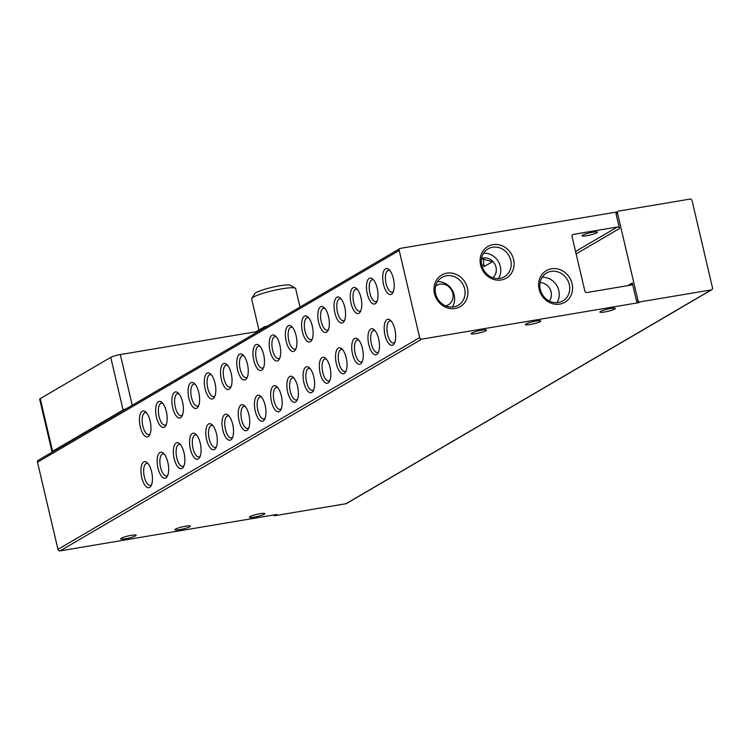 <?xml version="1.0" encoding="UTF-8"?>
<svg xmlns="http://www.w3.org/2000/svg" width="750" height="750" viewBox="0 0 750 750"><rect width="100%" height="100%" fill="white"/><g stroke="black" fill="none" stroke-linecap="round" stroke-linejoin="round"><path stroke-width="1.12" d="M179.662 529.678A7.912 1.116 166.8 0 0 190.322 526.134A7.912 1.116 166.8 0 0 185.578 526.209A7.912 1.116 166.8 0 0 174.919 529.753A7.912 1.116 166.8 0 0 179.662 529.678M125.438 538.791A7.912 1.116 166.8 0 0 136.106 535.247A7.912 1.116 166.8 0 0 131.363 535.322A7.912 1.116 166.8 0 0 120.694 538.866A7.912 1.116 166.8 0 0 125.438 538.791M604.641 312A7.912 1.116 166.8 0 0 615.3 308.456A7.912 1.116 166.8 0 0 610.566 308.531A7.912 1.116 166.8 0 0 599.897 312.075A7.912 1.116 166.8 0 0 604.641 312M530.091 324.534A7.912 1.116 166.8 0 0 540.75 320.991A7.912 1.116 166.8 0 0 536.006 321.066A7.912 1.116 166.8 0 0 525.347 324.6A7.912 1.116 166.8 0 0 530.091 324.534M475.866 333.647A7.912 1.116 166.8 0 0 486.534 330.103A7.912 1.116 166.8 0 0 481.791 330.178A7.912 1.116 166.8 0 0 471.122 333.712A7.912 1.116 166.8 0 0 475.866 333.647M254.213 517.144A7.912 1.116 166.8 0 0 264.872 513.609A7.912 1.116 166.8 0 0 260.138 513.684A7.912 1.116 166.8 0 0 249.469 517.219A7.912 1.116 166.8 0 0 254.213 517.144M559.734 304.116A18.328 16.519 59.7 0 0 572.081 283.678A18.328 16.519 59.7 0 0 551.447 268.781A18.328 16.519 59.7 0 0 539.109 289.219A18.328 16.519 59.7 0 0 559.734 304.116M558.422 302.484A16.134 14.541 59.7 0 0 562.931 300.863A16.134 14.541 59.7 0 0 568.491 281.972A16.134 14.541 59.7 0 0 551.128 271.378A16.134 14.541 59.7 0 0 546.619 273A16.134 14.541 59.7 0 0 541.059 291.891A16.134 14.541 59.7 0 0 558.422 302.484M453.778 306.863A16.134 14.541 59.7 0 0 458.287 305.231A16.134 14.541 59.7 0 0 464.644 288.863A16.134 14.541 59.7 0 0 446.484 275.747A16.134 14.541 59.7 0 0 441.975 277.378A16.134 14.541 59.7 0 0 435.619 293.747A16.134 14.541 59.7 0 0 453.778 306.863M434.466 293.597A18.328 16.519 59.7 0 0 455.091 308.494A18.328 16.519 59.7 0 0 467.428 288.056A18.328 16.519 59.7 0 0 446.803 273.159A18.328 16.519 59.7 0 0 434.466 293.597M499.922 278.344A16.134 14.541 59.7 0 0 504.431 276.713A16.134 14.541 59.7 0 0 510.788 260.344A16.134 14.541 59.7 0 0 492.628 247.228A16.134 14.541 59.7 0 0 488.119 248.859A16.134 14.541 59.7 0 0 481.762 265.228A16.134 14.541 59.7 0 0 499.922 278.344M480.609 265.078A18.328 16.519 59.7 0 0 501.244 279.975A18.328 16.519 59.7 0 0 513.581 259.537A18.328 16.519 59.7 0 0 492.956 244.641A18.328 16.519 59.7 0 0 480.609 265.078M592.669 232.256A7.912 1.116 -13.2 0 1 597.413 232.191A7.912 1.116 -13.2 0 1 586.753 235.725A7.912 1.116 -13.2 0 1 582.009 235.8A7.912 1.116 -13.2 0 1 592.669 232.256M140.269 426.816A13.191 5.409 -99.5 0 0 149.55 435.141A13.191 5.409 -99.5 0 0 150.141 421.041A13.191 5.409 -99.5 0 0 145.65 411.909A13.191 5.409 -99.5 0 0 140.297 413.944A13.191 5.409 -99.5 0 0 140.269 426.816M146.569 412.875A11.147 4.575 -99.5 0 0 145.191 412.622A11.147 4.575 -99.5 0 0 142.866 426.066A11.147 4.575 -99.5 0 0 148.884 434.616A11.147 4.575 -99.5 0 0 150.103 433.931M156.487 417.328A13.191 5.409 -99.5 0 0 165.769 425.644A13.191 5.409 -99.5 0 0 166.35 411.544A13.191 5.409 -99.5 0 0 161.869 402.413A13.191 5.409 -99.5 0 0 156.506 404.447A13.191 5.409 -99.5 0 0 156.487 417.328M162.778 403.378A11.147 4.575 -99.5 0 0 161.409 403.134A11.147 4.575 -99.5 0 0 159.084 416.569A11.147 4.575 -99.5 0 0 165.103 425.119A11.147 4.575 -99.5 0 0 166.322 424.434M172.697 407.831A13.191 5.409 -99.5 0 0 181.988 416.156A13.191 5.409 -99.5 0 0 182.569 402.047A13.191 5.409 -99.5 0 0 178.088 392.925A13.191 5.409 -99.5 0 0 172.725 394.959A13.191 5.409 -99.5 0 0 172.697 407.831M178.997 393.881A11.147 4.575 -99.5 0 0 177.619 393.637A11.147 4.575 -99.5 0 0 175.303 407.072A11.147 4.575 -99.5 0 0 181.322 415.622A11.147 4.575 -99.5 0 0 182.541 414.947M188.916 398.334A13.191 5.409 -99.5 0 0 198.206 406.659A13.191 5.409 -99.5 0 0 198.787 392.559A13.191 5.409 -99.5 0 0 194.297 383.428A13.191 5.409 -99.5 0 0 188.944 385.463A13.191 5.409 -99.5 0 0 188.916 398.334M195.216 384.394A11.147 4.575 -99.5 0 0 193.837 384.141A11.147 4.575 -99.5 0 0 191.512 397.584A11.147 4.575 -99.5 0 0 197.531 406.134A11.147 4.575 -99.5 0 0 198.75 405.45M205.134 388.847A13.191 5.409 -99.5 0 0 214.425 397.162A13.191 5.409 -99.5 0 0 215.006 383.062A13.191 5.409 -99.5 0 0 210.516 373.931A13.191 5.409 -99.5 0 0 205.162 375.966A13.191 5.409 -99.5 0 0 205.134 388.847M211.434 374.897A11.147 4.575 -99.5 0 0 210.056 374.653A11.147 4.575 -99.5 0 0 207.731 388.087A11.147 4.575 -99.5 0 0 213.75 396.637A11.147 4.575 -99.5 0 0 214.969 395.953M221.353 379.35A13.191 5.409 -99.5 0 0 230.644 387.675A13.191 5.409 -99.5 0 0 231.225 373.566A13.191 5.409 -99.5 0 0 226.734 364.444A13.191 5.409 -99.5 0 0 221.381 366.478A13.191 5.409 -99.5 0 0 221.353 379.35M227.653 365.4A11.147 4.575 -99.5 0 0 226.275 365.156A11.147 4.575 -99.5 0 0 223.95 378.591A11.147 4.575 -99.5 0 0 229.969 387.141A11.147 4.575 -99.5 0 0 231.188 386.466M237.572 369.853A13.191 5.409 -99.5 0 0 246.853 378.178A13.191 5.409 -99.5 0 0 247.444 364.078A13.191 5.409 -99.5 0 0 242.953 354.947A13.191 5.409 -99.5 0 0 237.6 356.981A13.191 5.409 -99.5 0 0 237.572 369.853M243.863 355.912A11.147 4.575 -99.5 0 0 242.494 355.659A11.147 4.575 -99.5 0 0 240.169 369.103A11.147 4.575 -99.5 0 0 246.188 377.653A11.147 4.575 -99.5 0 0 247.406 376.969M253.781 360.366A13.191 5.409 -99.5 0 0 263.072 368.681A13.191 5.409 -99.5 0 0 263.653 354.581A13.191 5.409 -99.5 0 0 259.172 345.45A13.191 5.409 -99.5 0 0 253.809 347.484A13.191 5.409 -99.5 0 0 253.781 360.366M260.081 346.416A11.147 4.575 -99.5 0 0 258.712 346.172A11.147 4.575 -99.5 0 0 256.388 359.606A11.147 4.575 -99.5 0 0 262.406 368.156A11.147 4.575 -99.5 0 0 263.625 367.472M270 350.869A13.191 5.409 -99.5 0 0 279.291 359.194A13.191 5.409 -99.5 0 0 279.872 345.084A13.191 5.409 -99.5 0 0 275.381 335.963A13.191 5.409 -99.5 0 0 270.028 337.997A13.191 5.409 -99.5 0 0 270 350.869M276.3 336.919A11.147 4.575 -99.5 0 0 274.922 336.675A11.147 4.575 -99.5 0 0 272.597 350.109A11.147 4.575 -99.5 0 0 278.616 358.659A11.147 4.575 -99.5 0 0 279.844 357.984M286.219 341.372A13.191 5.409 -99.5 0 0 295.509 349.697A13.191 5.409 -99.5 0 0 296.091 335.597A13.191 5.409 -99.5 0 0 291.6 326.466A13.191 5.409 -99.5 0 0 286.247 328.5A13.191 5.409 -99.5 0 0 286.219 341.372M292.519 327.431A11.147 4.575 -99.5 0 0 291.141 327.178A11.147 4.575 -99.5 0 0 288.816 340.622A11.147 4.575 -99.5 0 0 294.834 349.172A11.147 4.575 -99.5 0 0 296.053 348.488M302.438 331.884A13.191 5.409 -99.5 0 0 311.728 340.2A13.191 5.409 -99.5 0 0 312.309 326.1A13.191 5.409 -99.5 0 0 307.819 316.969A13.191 5.409 -99.5 0 0 302.466 319.003A13.191 5.409 -99.5 0 0 302.438 331.884M308.738 317.934A11.147 4.575 -99.5 0 0 307.359 317.691A11.147 4.575 -99.5 0 0 305.034 331.125A11.147 4.575 -99.5 0 0 311.053 339.675A11.147 4.575 -99.5 0 0 312.272 338.991M318.656 322.387A13.191 5.409 -99.5 0 0 327.938 330.712A13.191 5.409 -99.5 0 0 328.528 316.613A13.191 5.409 -99.5 0 0 324.037 307.481A13.191 5.409 -99.5 0 0 318.684 309.516A13.191 5.409 -99.5 0 0 318.656 322.387M324.947 308.438A11.147 4.575 -99.5 0 0 323.578 308.194A11.147 4.575 -99.5 0 0 321.253 321.628A11.147 4.575 -99.5 0 0 327.272 330.178A11.147 4.575 -99.5 0 0 328.491 329.503M334.866 312.891A13.191 5.409 -99.5 0 0 344.156 321.216A13.191 5.409 -99.5 0 0 344.738 307.116A13.191 5.409 -99.5 0 0 340.256 297.984A13.191 5.409 -99.5 0 0 334.894 300.019A13.191 5.409 -99.5 0 0 334.866 312.891M341.166 298.95A11.147 4.575 -99.5 0 0 339.797 298.706A11.147 4.575 -99.5 0 0 337.472 312.141A11.147 4.575 -99.5 0 0 343.491 320.691A11.147 4.575 -99.5 0 0 344.709 320.006M351.084 303.403A13.191 5.409 -99.5 0 0 360.375 311.719A13.191 5.409 -99.5 0 0 360.956 297.619A13.191 5.409 -99.5 0 0 356.475 288.488A13.191 5.409 -99.5 0 0 351.112 290.522A13.191 5.409 -99.5 0 0 351.084 303.403M357.384 289.453A11.147 4.575 -99.5 0 0 356.006 289.209A11.147 4.575 -99.5 0 0 353.681 302.644A11.147 4.575 -99.5 0 0 359.709 311.194A11.147 4.575 -99.5 0 0 360.928 310.509M367.303 293.906A13.191 5.409 -99.5 0 0 376.594 302.231A13.191 5.409 -99.5 0 0 377.175 288.131A13.191 5.409 -99.5 0 0 372.684 279A13.191 5.409 -99.5 0 0 367.331 281.034A13.191 5.409 -99.5 0 0 367.303 293.906M373.603 279.956A11.147 4.575 -99.5 0 0 372.225 279.713A11.147 4.575 -99.5 0 0 369.9 293.147A11.147 4.575 -99.5 0 0 375.919 301.697A11.147 4.575 -99.5 0 0 377.137 301.022M383.522 284.409A13.191 5.409 -99.5 0 0 392.812 292.734A13.191 5.409 -99.5 0 0 393.394 278.634A13.191 5.409 -99.5 0 0 388.903 269.503A13.191 5.409 -99.5 0 0 383.55 271.537A13.191 5.409 -99.5 0 0 383.522 284.409M389.822 270.469A11.147 4.575 -99.5 0 0 388.444 270.225A11.147 4.575 -99.5 0 0 386.119 283.659A11.147 4.575 -99.5 0 0 392.137 292.209A11.147 4.575 -99.5 0 0 393.356 291.525M141.75 477.581A13.191 5.409 -99.5 0 0 151.041 485.906A13.191 5.409 -99.5 0 0 151.622 471.806A13.191 5.409 -99.5 0 0 147.131 462.675A13.191 5.409 -99.5 0 0 141.778 464.709A13.191 5.409 -99.5 0 0 141.75 477.581M148.05 463.641A11.147 4.575 -99.5 0 0 146.672 463.397A11.147 4.575 -99.5 0 0 144.347 476.831A11.147 4.575 -99.5 0 0 150.366 485.381A11.147 4.575 -99.5 0 0 151.584 484.697M157.969 468.094A13.191 5.409 -99.5 0 0 167.25 476.409A13.191 5.409 -99.5 0 0 167.841 462.309A13.191 5.409 -99.5 0 0 163.35 453.188A13.191 5.409 -99.5 0 0 157.997 455.212A13.191 5.409 -99.5 0 0 157.969 468.094M164.259 454.144A11.147 4.575 -99.5 0 0 162.891 453.9A11.147 4.575 -99.5 0 0 160.566 467.334A11.147 4.575 -99.5 0 0 166.584 475.884A11.147 4.575 -99.5 0 0 167.803 475.2M174.178 458.597A13.191 5.409 -99.5 0 0 183.469 466.922A13.191 5.409 -99.5 0 0 184.05 452.822A13.191 5.409 -99.5 0 0 179.569 443.691A13.191 5.409 -99.5 0 0 174.206 445.725A13.191 5.409 -99.5 0 0 174.178 458.597M180.478 444.656A11.147 4.575 -99.5 0 0 179.109 444.403A11.147 4.575 -99.5 0 0 176.784 457.838A11.147 4.575 -99.5 0 0 182.803 466.397A11.147 4.575 -99.5 0 0 184.022 465.712M190.397 449.1A13.191 5.409 -99.5 0 0 199.688 457.425A13.191 5.409 -99.5 0 0 200.269 443.325A13.191 5.409 -99.5 0 0 195.787 434.194A13.191 5.409 -99.5 0 0 190.425 436.228A13.191 5.409 -99.5 0 0 190.397 449.1M196.697 435.159A11.147 4.575 -99.5 0 0 195.319 434.916A11.147 4.575 -99.5 0 0 192.994 448.35A11.147 4.575 -99.5 0 0 199.022 456.9A11.147 4.575 -99.5 0 0 200.241 456.216M206.616 439.613A13.191 5.409 -99.5 0 0 215.906 447.928A13.191 5.409 -99.5 0 0 216.487 433.828A13.191 5.409 -99.5 0 0 211.997 424.706A13.191 5.409 -99.5 0 0 206.644 426.731A13.191 5.409 -99.5 0 0 206.616 439.613M212.916 425.663A11.147 4.575 -99.5 0 0 211.537 425.419A11.147 4.575 -99.5 0 0 209.213 438.853A11.147 4.575 -99.5 0 0 215.231 447.403A11.147 4.575 -99.5 0 0 216.45 446.719M222.834 430.116A13.191 5.409 -99.5 0 0 232.125 438.441A13.191 5.409 -99.5 0 0 232.706 424.341A13.191 5.409 -99.5 0 0 228.216 415.209A13.191 5.409 -99.5 0 0 222.863 417.244A13.191 5.409 -99.5 0 0 222.834 430.116M229.134 416.175A11.147 4.575 -99.5 0 0 227.756 415.922A11.147 4.575 -99.5 0 0 225.431 429.356A11.147 4.575 -99.5 0 0 231.45 437.916A11.147 4.575 -99.5 0 0 232.669 437.231M239.053 420.619A13.191 5.409 -99.5 0 0 248.334 428.944A13.191 5.409 -99.5 0 0 248.925 414.844A13.191 5.409 -99.5 0 0 244.434 405.712A13.191 5.409 -99.5 0 0 239.081 407.747A13.191 5.409 -99.5 0 0 239.053 420.619M245.353 406.678A11.147 4.575 -99.5 0 0 243.975 406.434A11.147 4.575 -99.5 0 0 241.65 419.869A11.147 4.575 -99.5 0 0 247.669 428.419A11.147 4.575 -99.5 0 0 248.888 427.734M255.272 411.131A13.191 5.409 -99.5 0 0 264.553 419.447A13.191 5.409 -99.5 0 0 265.134 405.347A13.191 5.409 -99.5 0 0 260.653 396.225A13.191 5.409 -99.5 0 0 255.291 398.25A13.191 5.409 -99.5 0 0 255.272 411.131M261.562 397.181A11.147 4.575 -99.5 0 0 260.194 396.938A11.147 4.575 -99.5 0 0 257.869 410.372A11.147 4.575 -99.5 0 0 263.888 418.922A11.147 4.575 -99.5 0 0 265.106 418.238M271.481 401.634A13.191 5.409 -99.5 0 0 280.772 409.959A13.191 5.409 -99.5 0 0 281.353 395.859A13.191 5.409 -99.5 0 0 276.872 386.728A13.191 5.409 -99.5 0 0 271.509 388.762A13.191 5.409 -99.5 0 0 271.481 401.634M277.781 387.694A11.147 4.575 -99.5 0 0 276.403 387.441A11.147 4.575 -99.5 0 0 274.088 400.884A11.147 4.575 -99.5 0 0 280.106 409.434A11.147 4.575 -99.5 0 0 281.325 408.75M287.7 392.137A13.191 5.409 -99.5 0 0 296.991 400.463A13.191 5.409 -99.5 0 0 297.572 386.363A13.191 5.409 -99.5 0 0 293.081 377.231A13.191 5.409 -99.5 0 0 287.728 379.266A13.191 5.409 -99.5 0 0 287.7 392.137M294 378.197A11.147 4.575 -99.5 0 0 292.622 377.953A11.147 4.575 -99.5 0 0 290.297 391.388A11.147 4.575 -99.5 0 0 296.316 399.938A11.147 4.575 -99.5 0 0 297.544 399.253M303.919 382.65A13.191 5.409 -99.5 0 0 313.209 390.966A13.191 5.409 -99.5 0 0 313.791 376.866A13.191 5.409 -99.5 0 0 309.3 367.744A13.191 5.409 -99.5 0 0 303.947 369.769A13.191 5.409 -99.5 0 0 303.919 382.65M310.219 368.7A11.147 4.575 -99.5 0 0 308.841 368.456A11.147 4.575 -99.5 0 0 306.516 381.891A11.147 4.575 -99.5 0 0 312.534 390.441A11.147 4.575 -99.5 0 0 313.753 389.756M320.138 373.153A13.191 5.409 -99.5 0 0 329.428 381.478A13.191 5.409 -99.5 0 0 330.009 367.378A13.191 5.409 -99.5 0 0 325.519 358.247A13.191 5.409 -99.5 0 0 320.166 360.281A13.191 5.409 -99.5 0 0 320.138 373.153M326.438 359.213A11.147 4.575 -99.5 0 0 325.059 358.959A11.147 4.575 -99.5 0 0 322.734 372.403A11.147 4.575 -99.5 0 0 328.753 380.953A11.147 4.575 -99.5 0 0 329.972 380.269M336.356 363.656A13.191 5.409 -99.5 0 0 345.637 371.981A13.191 5.409 -99.5 0 0 346.228 357.881A13.191 5.409 -99.5 0 0 341.737 348.75A13.191 5.409 -99.5 0 0 336.384 350.784A13.191 5.409 -99.5 0 0 336.356 363.656M342.647 349.716A11.147 4.575 -99.5 0 0 341.278 349.472A11.147 4.575 -99.5 0 0 338.953 362.906A11.147 4.575 -99.5 0 0 344.972 371.456A11.147 4.575 -99.5 0 0 346.191 370.772M352.566 354.169A13.191 5.409 -99.5 0 0 361.856 362.494A13.191 5.409 -99.5 0 0 362.438 348.384A13.191 5.409 -99.5 0 0 357.956 339.262A13.191 5.409 -99.5 0 0 352.594 341.288A13.191 5.409 -99.5 0 0 352.566 354.169M358.866 340.219A11.147 4.575 -99.5 0 0 357.497 339.975A11.147 4.575 -99.5 0 0 355.172 353.409A11.147 4.575 -99.5 0 0 361.191 361.959A11.147 4.575 -99.5 0 0 362.409 361.284M368.784 344.672A13.191 5.409 -99.5 0 0 378.075 352.997A13.191 5.409 -99.5 0 0 378.656 338.897A13.191 5.409 -99.5 0 0 374.175 329.766A13.191 5.409 -99.5 0 0 368.812 331.8A13.191 5.409 -99.5 0 0 368.784 344.672M375.084 330.731A11.147 4.575 -99.5 0 0 373.706 330.478A11.147 4.575 -99.5 0 0 371.381 343.922A11.147 4.575 -99.5 0 0 377.409 352.472A11.147 4.575 -99.5 0 0 378.628 351.788M385.003 335.175A13.191 5.409 -99.5 0 0 394.294 343.5A13.191 5.409 -99.5 0 0 394.875 329.4A13.191 5.409 -99.5 0 0 390.384 320.269A13.191 5.409 -99.5 0 0 385.031 322.303A13.191 5.409 -99.5 0 0 385.003 335.175M391.303 321.234A11.147 4.575 -99.5 0 0 389.925 320.991A11.147 4.575 -99.5 0 0 387.6 334.425A11.147 4.575 -99.5 0 0 393.619 342.975A11.147 4.575 -99.5 0 0 394.838 342.291M556.959 302.653A16.134 14.541 59.7 0 0 556.866 285.712A16.134 14.541 59.7 0 0 542.128 277.331M452.306 307.031A16.134 14.541 59.7 0 0 452.222 290.081A16.134 14.541 59.7 0 0 437.484 281.709M498.459 278.503A16.134 14.541 59.7 0 0 498.366 261.562A16.134 14.541 59.7 0 0 483.637 253.191M481.575 258.459A11.306 10.181 -120.3 0 1 495.984 267.197A11.306 10.181 -120.3 0 1 492.853 277.725M540.075 282.6A11.306 10.181 -120.3 0 1 551.091 291.919A11.306 10.181 -120.3 0 1 549.309 301.012M435.581 286.247A11.306 10.181 -120.3 0 1 436.922 285.291A11.306 10.181 -120.3 0 1 452.794 293.334A11.306 10.181 -120.3 0 1 448.341 304.8A11.306 10.181 -120.3 0 1 445.669 305.85M299.981 307.05L295.65 288.581A22.613 3.178 166.8 0 0 295.331 288.197A22.613 3.178 166.8 0 0 282.103 288.788A22.613 3.178 166.8 0 0 251.747 298.416A22.613 3.178 166.8 0 0 251.634 298.903L258.928 330.038M295.331 288.197L290.531 285.291A18.562 2.606 166.8 0 0 279.675 285.778A18.562 2.606 166.8 0 0 254.756 293.681L251.747 298.416M640.069 301.866L711.234 289.903L345.994 503.719L274.828 515.681L276.947 514.444L60.066 550.894L421.772 339.141L638.653 302.691L640.069 301.866A1.884 1.697 -120.3 0 1 637.95 300.338L617.503 213.169A1.884 1.697 -120.3 0 1 618.769 211.069L689.934 199.106A1.884 1.697 -120.3 0 1 692.053 200.634L712.5 287.803A1.884 1.697 -120.3 0 1 711.234 289.903M345.994 503.719A1.884 1.697 59.7 0 0 346.519 503.531L711.759 289.716M627.75 285.647L632.278 283.003L636.534 301.163A1.884 1.697 59.7 0 0 638.653 302.691M632.278 283.003A1.884 1.697 -120.3 0 1 631.013 285.103L586.959 292.509A1.884 1.697 -120.3 0 1 584.831 290.972L572.053 236.494A1.884 1.697 -120.3 0 1 573.328 234.394L572.372 234.947M575.569 251.466L617.381 226.988L573.328 234.394M617.381 226.988A1.884 1.697 -120.3 0 1 619.5 228.516L576.141 253.903M618.244 211.256L616.838 212.081A1.884 1.697 59.7 0 0 616.087 213.994L619.5 228.516M421.772 339.141A1.884 1.697 -120.3 0 1 419.653 337.613L399.206 250.444A1.884 1.697 -120.3 0 1 400.481 248.344L617.081 211.941M419.653 337.613L57.947 549.366A1.884 1.697 59.7 0 0 60.066 550.894M399.956 248.531L38.241 460.284A1.884 1.697 59.7 0 0 37.5 462.197L399.206 250.444M57.947 549.366L37.5 462.197M273.197 515.072A1.884 1.697 59.7 0 0 274.828 515.681M52.275 452.072A7.537 1.059 -13.2 0 1 52.022 451.875L39.675 399.216A7.537 1.059 -13.2 0 1 40.238 398.634L110.738 357.356A7.537 1.059 -13.2 0 1 120.338 354.562L258.497 331.341M52.022 451.875A7.537 1.059 -13.2 0 1 52.584 451.294L123.094 410.016A7.537 1.059 -13.2 0 1 126.234 408.769M481.519 258.75L492.459 261.703L484.125 266.588L481.584 264.356M483.75 258.441A11.147 4.575 -99.5 0 0 484.125 266.588M264.731 327.694L264.516 326.775L267.638 325.997M255.975 331.772L264.516 326.775M637.95 300.338L636.534 301.163M616.087 213.994L617.503 213.169M132.234 405.262L120.338 354.562M110.738 357.356L123.094 410.016M52.584 451.294L40.238 398.634"/></g></svg>
